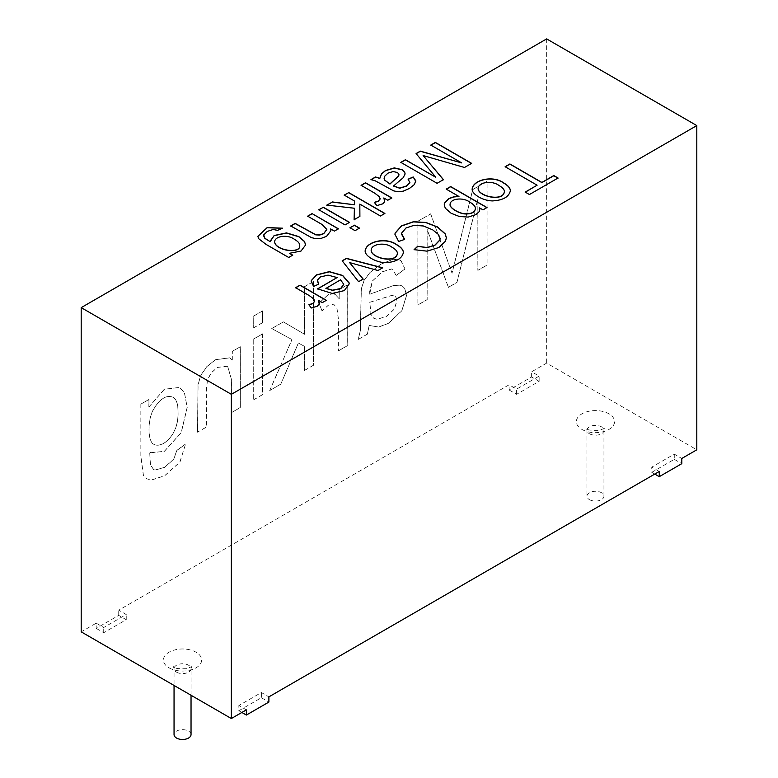 <?xml version="1.0" encoding="UTF-8"?>
<svg xmlns="http://www.w3.org/2000/svg" width="778" height="778" viewBox="0 0 778 778"><rect width="100%" height="100%" fill="white"/><g stroke="black" fill="none" stroke-linecap="round" stroke-linejoin="round"><path stroke-width="0.58" stroke-dasharray="3.89 2.92" d="M330.932 230.726L326.604 236.454L321.372 238.476L316.131 238.904L311.482 237.805L290.709 226.116M334.375 231.105L330.631 229.111M338.372 228.79L334.375 231.27M349.371 222.44L345.082 225.085L318.941 209.827M359.339 228.197L355.05 230.842L350.081 227.798M354.583 201.249L344.343 195.152M354.398 208.407L327.052 205.139M354.107 219.882L359.893 216.537M384.74 213.522L380.452 216.177L359.825 204.264M380.179 198.672L379.343 196.873L374.879 193.43L361.255 185.388M384.809 201.132L382.815 204.001L376.834 205.781L374.442 202.504M391.665 198.02L387.804 200.423L383.826 198.127M405.124 173.98L403.199 177.89L393.454 186.049M399.017 174.768L397.402 172.648L393.084 171.714L387.95 173.319L384.478 176.635L384.069 178.22M415.783 181.42L414.441 184.658L409.393 188.655L403.121 191.359L398.035 191.981L393.649 191.038L375.21 180.982L370.97 179.786M409.928 182.285L408.139 179.348M246.363 709.867L238.856 705.529L261.379 692.527L268.887 696.864M96.209 628.381L103.717 632.709L126.24 619.706L118.733 615.379L96.209 628.381L96.209 623.178L81.194 631.843M96.209 623.178L103.717 627.506L126.24 614.503L118.733 610.176L509.113 384.789L516.621 389.117L539.144 376.114L531.637 371.787L546.652 363.112L696.806 449.801M659.267 471.478L651.76 467.14L674.283 454.138L681.791 458.466M299.715 245.401C299.686 243.485 297.984 241.559 294.59 239.614C288.152 234.499 275.363 235.87 274.585 241.812M292.557 255.242L288.706 257.635L266.008 244.535L258.549 238.778L257.878 236.376M282.414 228.265L277.629 230.521L273.117 229.675L267.311 231.581L263.606 235.744M270.229 241.87L270.18 241.092M305.657 244.953L301.008 251.236L289.474 253.463M337.117 277.736L328.053 275.315L320.283 277.153L317.317 280.887M318.688 284.155L313.622 286.596L311.229 281.685M349.526 283.766L344.362 290.748L332.177 293.627L317.725 288.939M343.73 284.369L340.55 279.992L325.904 288.444M504.368 191.631C504.319 189.647 502.51 187.654 498.941 185.65C492.309 180.447 478.801 182.149 478.139 188.295M510.349 190.882L510.349 190.96C508.948 197.077 503.016 200.452 492.581 201.074C482.885 201.006 471.604 194.257 472.158 189.21L472.158 189.122M404.648 239.42L398.657 241.618L394.971 234.47M440.134 238.515L438.491 234.674L432.656 229.996L423.222 226.106L413.886 225.562L406.019 228.129L401.458 234.003M475.368 208.718C475.426 206.637 473.569 204.497 469.776 202.29C463.484 197.388 450.627 198.429 450.073 204.41M458.971 196.659L446.212 189.297M479.793 209.545L479.336 211.674L475.903 214.796L468.191 217.247L459.409 216.692L451.152 213.464L445.317 208.416L444.219 205.022M486.853 207.638L483.002 210.031L479.569 208.057M326.828 229.51L322.024 224.648L307.641 216.342M403.374 252.636L403.383 252.724C401.983 258.831 396.06 262.205 385.606 262.838C375.988 262.731 364.746 256.137 365.154 251.012L365.164 250.934M446.358 237.854L445.512 241.316L438.928 247.657L427.005 251.333L414.217 249.699M537.112 185.368L505.272 166.813M557.894 178.094L529.439 194.695L525.345 192.166M178.045 412.039C179.066 434.766 162.398 448.877 154.015 444.384C147.732 442.332 147.343 420.373 153.373 409.724C159.743 398.871 166.298 394.709 173.027 397.247C176.48 399.24 178.152 404.171 178.045 412.039L177.968 412C178.998 434.727 162.32 448.828 153.937 444.335C147.655 442.283 147.266 420.324 153.305 409.685C159.675 398.832 166.22 394.67 172.949 397.198C176.402 399.192 178.074 404.122 177.968 412M140.925 404.152L140.925 456.667L143.434 475.29L146.838 478.83L151.35 480.084L164.722 475.757L179.932 462.132L185.534 444.121L176.839 450.481L173.795 459.146L164.673 467.374L155.017 470.097L153.606 469.533L150.436 464.719L149.755 451.96L150.922 452.728L164.382 451.366L181.284 432.587L187.216 407.468L184.512 392.978L179.737 387.434L164.343 389.292L148.938 406.991L148.938 399.522L140.847 404.113L140.847 456.628L143.356 475.241L146.76 478.781L151.272 480.036L164.644 475.718L179.854 462.083L185.534 444.121M232.311 360.029L229.636 357.812L215.487 359.679L206.744 366.671L200.763 375.317L198.011 384.536L197.476 432.179L206.433 427.093L206.433 390.079L207.454 380.072L211.169 372.963L217.441 367.44L227.682 366.185L231.445 379.431L231.445 412.651L240.324 407.526L240.324 346.764L232.311 351.384L232.311 360.029L229.714 357.861L215.564 359.718L206.822 366.72L200.831 375.356L198.079 384.585L197.554 432.218M232.243 359.981L232.311 351.384M232.243 351.345L240.324 346.764M240.256 346.716L240.324 407.526M240.256 407.478L231.445 412.651M253.745 399.775L262.633 394.65L262.633 333.879L253.745 339.014L253.677 399.736L253.745 339.014M253.677 338.965L262.633 333.879M262.556 333.84L262.633 394.65M262.556 394.602L253.677 399.736M253.745 327.801L262.633 322.675L262.633 310.918L253.745 316.043L253.677 327.762L253.745 316.043M253.677 315.994L262.633 310.918M262.556 310.869L262.633 322.675M262.556 322.637L253.677 327.762M304.587 370.425L313.466 365.3L313.466 281.558L304.587 286.693L304.587 334.297L283.396 321.898L271.804 328.588L291.983 339.568L269.781 390.527L280.79 384.167L298.412 343.049L304.587 346.395L304.587 370.425L304.587 346.395M304.509 346.356L298.412 343.049M298.334 343.01L280.79 384.167M280.712 384.128L269.781 390.527M269.703 390.478L291.983 339.568M291.915 339.529L271.804 328.588M271.726 328.54L283.396 321.898M283.318 321.849L304.587 334.297M304.509 334.258L304.587 286.693M304.509 286.644L313.466 281.558M313.398 281.519L313.466 365.3M313.398 365.252L304.509 370.386M338.43 350.888L347.27 345.782L347.27 285.02L339.247 289.649L339.247 298.849L334.9 294.055L333.626 293.53L327.976 294.736L318.951 303.235L322.111 310.918L328.53 305.093L333.655 304.198L336.932 307.932L338.43 319.106L338.43 350.888L338.352 319.068L336.855 307.884L333.577 304.149L328.462 305.044L322.111 310.918M333.879 293.617L328.053 294.774L319.019 303.274M367.352 334.19L369.161 325.418L378.575 327.013L388.416 323.327L401.798 310.704L406.476 295.514L404.686 288.405L402.197 285.964L400.057 285.176L393.639 285.477L369.735 294.201L372.273 281.169L382.465 271.775L391.733 268.994L392.676 269.373L396.167 275.461L405.007 269.023L401.098 260.854L400.048 260.105L393.23 259.269L381.249 264.063L370.299 272.222L364.114 280.362L361.362 288.92L360.35 330.981L358.172 339.49L367.352 334.19L369.229 325.467L378.643 327.052L388.494 323.376L401.866 310.743L406.554 295.552L404.764 288.453L402.265 286.012L400.135 285.215L393.707 285.526L369.813 294.249M369.686 302.311L392.141 295.261L395.662 296.574L396.916 300.755L394.213 309.167L386.296 316.471L377.077 319.233L373.848 318.309L371.184 315.498L369.686 302.311L392.209 295.309L394.728 295.757L395.739 296.613L396.994 300.794L394.29 309.216L386.374 316.52L377.155 319.281L373.917 318.358L371.262 315.537L369.764 302.36M367.274 334.141L358.172 339.49M400.048 260.105L401.02 260.805L405.007 269.023M399.98 260.056L393.153 259.22L381.181 264.014L370.221 272.183L364.036 280.323L361.284 288.881L360.272 330.942L358.104 339.441M404.93 268.974L396.167 275.461M369.735 294.201L369.686 291.497L372.195 281.13L382.387 271.736L391.655 268.945L392.598 269.334L396.099 275.412M397.383 253.434C397.344 251.43 395.535 249.417 391.976 247.404C385.363 242.221 371.816 243.913 371.174 250.059M382.465 267.904L377.943 270.686L349.565 262.75M363.151 279.059L358.59 281.86L342.184 260.97M326.186 300.396L322.335 302.798L318.358 300.493M311.356 307.981L308.963 304.879M319.311 303.478L317.288 306.376L311.356 308.156M314.682 301.047L313.845 299.229L309.352 295.805L295.601 287.86M471.487 163.438L464.495 167.649L423.125 155.717M443.441 179.64L437.09 183.472L400.981 162.456M435.787 177.433L416.181 153.684M461.694 163.079L430.798 145.243M241.851 712.463L238.856 710.732L238.856 705.529M238.856 710.732L261.379 697.73L261.379 692.527M261.379 697.73L268.887 702.057M103.717 632.709L103.717 627.506M126.24 619.706L126.24 614.503M118.733 615.379L118.733 610.176M654.765 474.074L651.76 472.343L651.76 467.14M651.76 472.343L674.283 459.341L674.283 454.138M674.283 459.341L681.791 463.669M509.113 389.992L516.621 394.32L539.144 381.317L531.637 376.98L509.113 389.992L509.113 384.789M516.621 394.32L516.621 389.117M539.144 381.317L539.144 376.114M531.637 376.98L531.637 371.787M191.038 734.568A8.49 4.901 0 0 0 182.548 729.667A8.49 4.901 0 0 0 174.048 734.568M589.452 499.651A8.49 4.901 0 0 0 598.7 500.711A8.49 4.901 0 0 0 603.952 496.179A8.49 4.901 0 0 0 595.452 491.278A8.49 4.901 0 0 0 586.962 496.179A8.49 4.901 0 0 0 589.452 499.651M546.652 38.9L546.652 363.112M153.606 469.533L154.939 470.058L164.596 467.325L173.727 459.108L176.762 450.433L185.456 444.082M153.529 469.484L150.358 464.68L149.677 451.911L150.844 452.689L164.314 451.328L181.206 432.539L187.148 407.429L184.444 392.929L179.66 387.386L164.265 389.253L148.938 406.991M140.847 404.113L148.861 399.484L148.861 406.952M227.682 366.185L217.363 367.401L211.091 372.915L207.376 380.024L206.364 390.031L206.364 427.044L197.476 432.179M227.604 366.146L231.367 379.382L231.367 412.612M334.822 294.016L339.179 298.801L339.179 289.601L347.192 284.972L347.192 345.743L338.352 350.839M322.034 310.869L318.951 303.235M430.613 213.843L452.008 273.185L472.713 189.54L487.009 181.284L487.009 265.016L477.838 270.316L477.838 198.954L456.881 282.414L448.381 287.315L427.093 229.422L427.093 299.608L417.874 304.937L417.874 221.205L430.691 213.882L417.942 221.244L417.942 304.976L427.171 299.656L427.171 229.471L448.459 287.364L456.958 282.453L477.906 199.003L477.906 270.355L487.086 265.065L487.086 181.332L472.791 189.579L452.076 273.234L430.691 213.882M169.03 667.816A19.11 11.038 0 0 0 201.006 662.875A19.11 11.038 0 0 0 177.598 649.358A19.11 11.038 0 0 0 169.03 667.816M581.944 429.427A19.11 11.038 0 0 0 613.91 424.487A19.11 11.038 0 0 0 590.512 410.969A19.11 11.038 0 0 0 581.944 429.427M176.538 672.153A8.49 4.901 0 0 0 185.796 673.213A8.49 4.901 0 0 0 191.038 668.691A8.49 4.901 0 0 0 182.548 663.78A8.49 4.901 0 0 0 174.048 668.691A8.49 4.901 0 0 0 176.538 672.153M589.452 433.764A8.49 4.901 0 0 0 598.7 434.824A8.49 4.901 0 0 0 603.952 430.292A8.49 4.901 0 0 0 595.452 425.391A8.49 4.901 0 0 0 586.962 430.292A8.49 4.901 0 0 0 589.452 433.764M191.038 695.26L191.038 668.691L191.612 666.668L186.564 668.73C178.532 668.905 174.467 668.428 174.34 667.291L173.475 666.668L174.048 668.691L174.048 685.457M603.952 496.179L603.952 430.292L604.525 428.279L599.468 430.341C591.445 430.516 587.371 430.039 587.244 428.902L586.388 428.279L586.962 430.292L586.962 496.179"/><path stroke-width="1.17" d="M312.085 213.61L338.372 228.79L334.375 231.105L330.631 228.946L330.932 230.638L326.604 236.279L321.372 238.301L316.131 238.729L311.482 237.63L290.709 225.951L295.144 223.383L315.751 234.693L319.777 234.878L323.706 233.526L326.828 229.422L322.024 224.472L307.641 216.167L312.085 213.61L338.372 228.965M330.631 228.946L330.932 230.726M307.641 216.342L312.085 213.785M318.786 209.904L323.23 207.347L349.517 222.527M323.23 207.172L349.517 222.352L345.082 224.92L318.786 209.739L323.23 207.347M349.935 227.886L354.369 225.328L359.485 228.275M354.369 225.153L359.485 228.11L355.05 230.667L349.935 227.721L354.369 225.328M344.187 195.239L348.632 192.681L384.886 213.61M326.799 205.285L332.294 202.105L354.515 204.77L354.583 201.074L344.187 195.074L348.632 192.681M354.107 219.882L354.398 208.232L326.799 205.11L332.294 202.105M348.632 192.506L384.886 213.444L380.452 216.002L359.825 204.099L359.893 216.537M332.294 201.94L354.515 204.77M354.515 204.595L354.583 201.074M359.825 204.099L359.893 216.362L354.107 219.707L354.398 208.232M361.099 185.475L365.514 182.927L391.811 198.108M374.442 202.504L378.448 201.201L380.179 198.672M383.826 197.952L384.721 201.697L382.815 203.826L376.834 205.616L374.325 202.358L378.448 201.025L380.131 199.051L379.343 196.698L374.879 193.255L361.099 185.31L365.514 182.752L391.811 197.943L387.804 200.247L383.826 197.952L384.809 201.132M393.454 185.874L399.727 188.082L406.311 186.03L409.85 182.704L408.139 179.173L413.186 176.966L415.715 180.681L414.441 184.483L409.393 188.48L403.121 191.184L398.035 191.806L393.649 190.863L375.21 180.807L370.97 179.611L375.55 176.966L379.82 178.337L381.483 173.873L385.518 170.518L394.32 167.883L402.061 169.653L404.696 172.201L405.124 173.893L403.199 177.715L393.454 186.049L399.727 188.247L406.311 186.205L409.928 182.285M379.82 178.337L381.483 174.048L385.518 170.683L394.32 168.058L402.061 169.828L404.696 172.376L405.124 173.98M375.55 176.966L379.82 178.512M389.953 183.88L398.589 175.916L398.9 174.068L397.402 172.483L393.084 171.549L387.95 173.144L384.478 176.46L384.595 179.932L389.953 184.055L398.589 176.091L399.017 174.768M384.069 178.22L384.595 180.107L389.953 184.055M370.97 179.786L375.55 177.141M413.186 176.966L415.783 181.42M408.139 179.348L413.186 177.141M292.713 255.155L288.706 257.469L266.008 244.36L258.549 238.603L257.878 236.288L267.204 227.565L282.579 228.187L277.629 230.346L273.117 229.5L267.311 231.406L263.713 234.907L264.87 238.214L270.229 241.695L274.138 235.52L286.489 232.894L298.84 236.6L304.431 241.394L305.666 244.866L301.008 251.061L289.474 253.288L292.713 255.155M461.694 162.913L430.798 145.068L435.379 142.423L471.633 163.351L464.495 167.474L423.125 155.542L443.441 179.64L437.09 183.297L400.835 162.369L405.416 159.723L435.787 177.258L416.074 153.567L420.324 151.117L461.694 162.913L420.324 151.282L416.074 153.733M308.847 304.723L312.951 303.41L314.633 301.407L313.845 299.053L309.352 295.63L295.601 287.685L300.045 285.127L326.342 300.308L322.335 302.623L318.358 300.318L319.223 304.052L317.288 306.201L311.356 307.981L308.847 304.723M317.58 288.842L337.117 277.561L328.053 275.14L320.283 276.978L317.385 280.129L318.786 284.106L313.622 286.421L311.229 281.597L311.356 280.459L316.636 274.848L329.308 271.629L342.641 275.431L349.517 283.357L344.362 290.573L332.177 293.452L317.58 288.842M659.267 476.671L659.267 471.478L268.887 696.864L268.887 702.057L246.363 715.06L246.363 709.867L231.348 718.532L81.194 631.843L81.194 307.631L231.348 394.32L696.806 125.589L696.806 449.801L681.791 458.466L681.791 463.669L659.267 476.671L654.765 474.074M81.194 307.631L546.652 38.9L696.806 125.589M537.112 185.193L505.116 166.725L509.901 163.964L541.887 182.441L553.8 175.556L558.05 178.006L529.439 194.529L525.189 192.078L537.112 185.193L525.189 192.244M503.551 182.811C508.073 185.427 510.339 188.082 510.349 190.795C508.948 196.912 503.016 200.277 492.581 200.909C482.885 200.831 471.604 194.082 472.158 189.035C473.053 179.708 492.921 175.06 503.551 182.811L503.551 182.986C508.024 185.572 510.29 188.198 510.349 190.882M458.971 196.494L446.212 189.122L450.647 186.555L487.009 207.551L483.002 209.856L479.569 207.882L479.336 211.499L475.903 214.621L468.191 217.072L459.409 216.517L451.152 213.289L445.317 208.241L444.219 204.935L444.617 202.941L448.741 198.575L453.691 196.815L458.971 196.494L453.691 196.98L448.741 198.75L444.617 203.116L444.219 205.022M414.081 249.65L417.65 246.305L427.083 247.521L434.921 245.08L439.91 239.887L440.134 238.428L438.491 234.499L432.656 229.821L423.222 225.931L413.886 225.387L406.019 227.954L401.506 233.235L404.648 239.42L398.657 241.452L394.971 234.382L395.088 233.118L401.555 225.824L413.478 221.701L425.945 222.469L437.547 226.962L445.269 233.896L446.368 237.767L445.512 241.141L438.928 247.482L427.005 251.158L414.081 249.65M396.586 244.564C401.108 247.18 403.374 249.835 403.383 252.549C401.983 258.656 396.06 262.03 385.606 262.663C375.988 262.556 364.746 255.962 365.154 250.847C366.039 241.501 385.917 236.794 396.586 244.564L396.586 244.739C401.059 247.326 403.325 249.952 403.374 252.636M358.59 281.685L342.184 260.795L346.434 258.345L382.669 267.788L377.943 270.52L349.565 262.575L363.151 279.059L358.59 281.685M391.976 247.229C385.343 242.016 371.66 243.777 371.174 249.971C370.493 257.703 396.158 263.995 397.393 253.346C397.383 251.294 395.584 249.261 391.976 247.229M294.59 239.439C288.132 234.285 275.208 235.724 274.585 241.725C275.431 250.691 301.115 254.153 299.715 245.313C299.734 243.358 298.032 241.404 294.59 239.439M274.585 241.812L274.585 241.9C275.431 250.866 301.115 254.328 299.715 245.488L299.715 245.401M257.878 236.376L267.185 227.75L282.414 228.265M289.474 253.288L292.713 255.33M270.18 241.092L274.138 235.685L286.489 233.069L298.84 236.775L304.431 241.569L305.657 244.953M263.606 235.744L264.87 238.389L270.229 241.695M325.904 288.278L332.585 290.184L340.667 288.502L343.73 284.281L340.55 279.817L325.904 288.444L332.585 290.359L340.667 288.667L343.73 284.369M295.601 287.86L300.045 285.302L326.342 300.483M317.317 280.887L318.688 284.155M317.58 289.017L337.117 277.561M311.229 281.685L311.356 280.634L316.636 275.023L329.308 271.804L342.641 275.606L349.526 283.766M498.941 185.475C492.289 180.233 478.645 182.003 478.139 188.208C477.459 195.978 503.23 202.222 504.377 191.544C504.368 189.521 502.559 187.498 498.941 185.475M446.212 189.297L450.647 186.73L487.009 207.726M478.139 188.295L478.139 188.383C477.459 196.153 503.23 202.397 504.377 191.719L504.368 191.631M472.158 189.122C473.209 179.825 492.951 175.274 503.551 182.986M469.776 202.115C463.464 197.184 450.481 198.283 450.073 204.322C449.334 207.775 459.224 213.649 465.39 213.785C471.507 213.901 474.833 212.18 475.368 208.63C475.484 206.53 473.617 204.351 469.776 202.115M417.65 246.305L427.083 247.696L434.921 245.255L439.91 240.062L440.134 238.515M401.458 234.003L404.502 239.459M450.073 204.41L450.073 204.497C449.334 207.95 459.224 213.824 465.39 213.96C471.507 214.076 474.833 212.355 475.368 208.805L475.368 208.718M479.569 207.882L479.793 209.545M290.709 226.116L295.144 223.558L315.751 234.868L319.777 235.044L323.706 233.701L326.828 229.51M365.164 250.934C366.195 241.618 385.946 237.008 396.586 244.739M414.081 249.826L417.65 246.48M394.971 234.47L395.088 233.293L401.555 225.999L413.478 221.876L425.945 222.634L437.547 227.137L445.269 234.071L446.358 237.854M505.116 166.9L509.901 164.139L541.887 182.606L553.8 175.731L558.05 178.181M334.9 294.055L333.879 293.617M371.174 250.059L371.174 250.137C370.493 257.878 396.158 264.16 397.393 253.521L397.383 253.434M342.184 260.97L346.434 258.52L382.669 267.963M349.565 262.575L363.151 279.224M318.358 300.318L319.311 303.478M308.963 304.879L312.951 303.585L314.682 301.047M430.798 145.243L435.379 142.598L471.633 163.526M423.125 155.542L443.441 179.806M400.835 162.544L405.416 159.889L435.787 177.258M246.363 715.06L241.851 712.463M174.048 685.457L174.048 734.568A8.49 4.901 0 0 0 176.538 738.04A8.49 4.901 0 0 0 185.796 739.1A8.49 4.901 0 0 0 191.038 734.568L191.038 695.26M231.348 718.532L231.348 394.32"/></g></svg>
